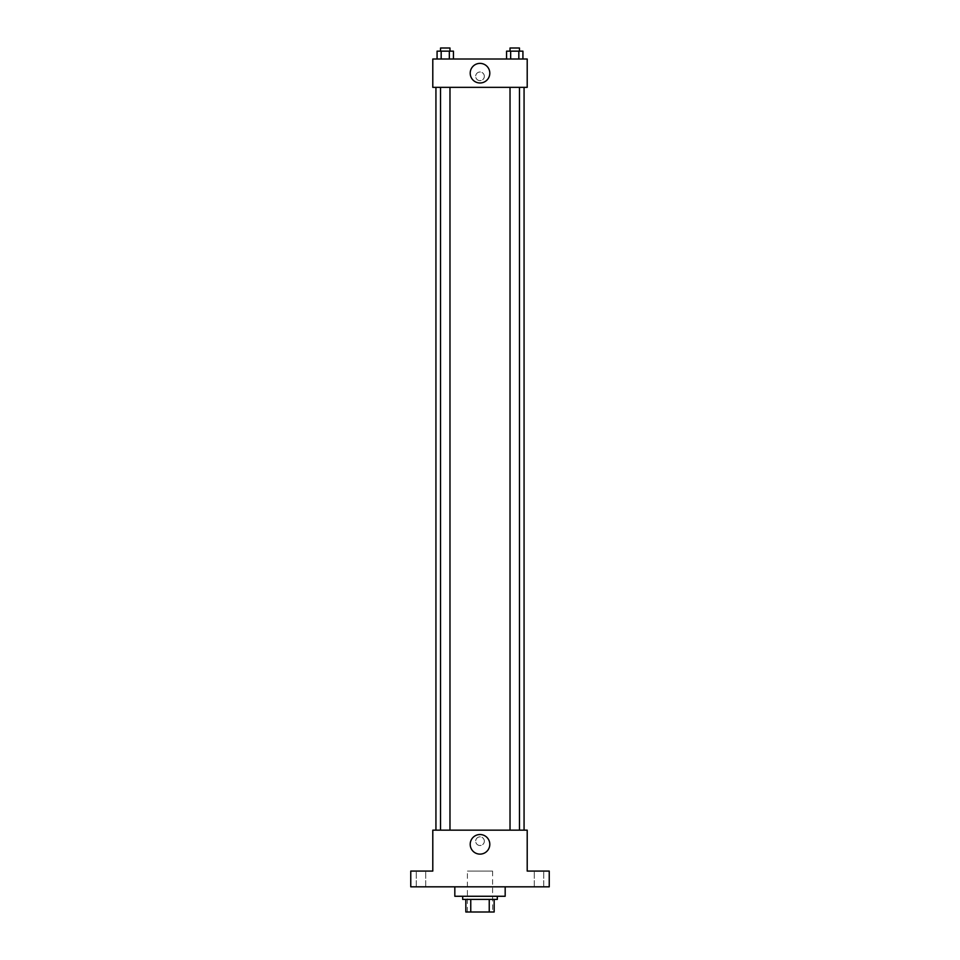<?xml version="1.0" encoding="UTF-8"?>
<svg xmlns="http://www.w3.org/2000/svg" width="960" height="960" viewBox="0 0 960 960"><rect width="100%" height="100%" fill="white"/><g stroke="black" fill="none" stroke-linecap="round" stroke-linejoin="round"><path stroke-width="0.72" stroke-dasharray="4.8 3.6" d="M492.588 871.08L467.412 871.08L492.588 871.08L492.588 912L467.412 912L492.588 912M470.76 912L465.84 912L465.84 899.412L470.76 899.412L470.76 912L494.16 912M489.24 899.412L470.76 899.412L489.24 899.412L489.24 912M470.76 899.412L465.84 899.412M462.684 899.412L497.316 899.412M480 896.268L462.684 896.268L480 896.268M505.176 896.268L454.824 896.268M505.176 886.824L454.824 886.824L505.176 886.824M420.984 886.824L425.7 886.824L420.984 886.824M539.016 886.824L543.732 886.824L539.016 886.824M410.76 886.824L549.24 886.824L549.24 871.08L527.208 871.08L527.208 830.16L432.792 830.16L432.792 871.08L410.76 871.08L410.76 886.824M484.332 841.176A4.332 4.332 0 0 0 477.84 837.432A4.332 4.332 0 0 0 477.84 844.932A4.332 4.332 0 0 0 484.332 841.176A4.332 4.332 0 0 0 477.84 837.432A4.332 4.332 0 0 0 477.84 844.932A4.332 4.332 0 0 0 484.332 841.176M539.016 871.08L543.732 871.08L539.016 871.08M420.984 871.08L425.7 871.08L420.984 871.08M524.064 830.16L435.936 830.16L524.064 830.16M449.976 830.16L440.532 830.16L449.976 830.16L440.532 830.16L449.976 830.16L449.976 87.348L440.532 87.348L449.976 87.348M519.468 830.16L510.024 830.16L519.468 830.16L510.024 830.16L519.468 830.16L519.468 87.348L510.024 87.348L519.468 87.348M432.792 845.508L432.792 836.856L432.792 845.508M527.208 836.856L527.208 845.508L527.208 836.856M489.804 844.332A9.804 9.804 0 0 1 475.104 852.816A9.804 9.804 0 0 1 475.104 835.836A9.804 9.804 0 0 1 489.804 844.332M524.064 87.348L435.936 87.348L524.064 87.348M432.792 87.348L527.208 87.348L527.208 59.016L432.792 59.016L432.792 87.348M484.332 76.332A4.332 4.332 0 0 0 477.84 72.576A4.332 4.332 0 0 0 477.84 80.076A4.332 4.332 0 0 0 484.332 76.332A4.332 4.332 0 0 0 477.84 72.576A4.332 4.332 0 0 0 477.84 80.076A4.332 4.332 0 0 0 484.332 76.332M437.076 59.016L437.076 51.144L441.168 51.144L441.168 59.016L437.076 59.016L453.432 59.016L437.076 59.016L453.432 59.016L437.076 59.016L453.432 59.016L437.076 59.016L441.168 59.016L441.168 51.144L453.432 51.144L449.34 51.144L449.34 59.016L449.34 51.144L437.076 51.144L453.432 51.144L453.432 59.016M506.568 59.016L506.568 51.144L510.66 51.144L510.66 59.016L506.568 59.016L522.924 59.016L506.568 59.016L522.924 59.016L506.568 59.016L522.924 59.016L506.568 59.016L510.66 59.016L510.66 51.144L522.924 51.144L518.832 51.144L518.832 59.016L518.832 51.144L506.568 51.144L522.924 51.144L522.924 59.016M432.792 80.652L432.792 72L432.792 80.652M527.208 72L527.208 80.652L527.208 72M489.804 73.176A9.804 9.804 0 0 1 475.104 81.672A9.804 9.804 0 0 1 475.104 64.692A9.804 9.804 0 0 1 489.804 73.176M519.468 51.144L510.024 51.144L519.468 51.144L510.024 51.144L519.468 51.144L519.468 48L510.024 48L519.468 48L510.024 48L510.024 51.144M449.976 51.144L440.532 51.144L449.976 51.144L440.532 51.144L449.976 51.144L449.976 48L440.532 48L449.976 48L440.532 48L440.532 51.144M518.832 51.144L518.832 59.016M510.66 51.144L510.66 59.016M449.34 51.144L449.34 59.016M441.168 51.144L441.168 59.016M467.412 912L467.412 871.08M425.7 886.824L425.7 871.08L425.7 886.824M416.268 886.824L416.268 871.08L416.268 886.824M543.732 886.824L543.732 871.08L543.732 886.824M534.3 886.824L534.3 871.08L534.3 886.824M440.532 87.348L440.532 830.16M510.024 87.348L510.024 830.16"/><path stroke-width="1.44" d="M489.24 899.412L489.24 912L465.84 912L465.84 899.412M489.24 912L494.16 912L494.16 899.412L494.16 912M497.316 896.268L497.316 899.412L462.684 899.412L462.684 896.268M470.76 899.412L470.76 912M454.824 886.824L454.824 896.268L505.176 896.268L505.176 886.824M549.24 886.824L410.76 886.824L410.76 871.08L432.792 871.08L432.792 830.16L527.208 830.16L527.208 871.08L549.24 871.08L549.24 886.824M489.804 844.332A9.804 9.804 0 0 1 475.104 852.816A9.804 9.804 0 0 1 475.104 835.836A9.804 9.804 0 0 1 489.804 844.332M524.064 87.348L524.064 830.16M510.024 830.16L510.024 87.348M449.976 87.348L449.976 830.16M527.208 87.348L432.792 87.348L432.792 59.016L527.208 59.016L527.208 87.348M489.804 73.176A9.804 9.804 0 0 1 475.104 81.672A9.804 9.804 0 0 1 475.104 64.692A9.804 9.804 0 0 1 489.804 73.176M522.924 59.016L522.924 51.144L506.568 51.144L506.568 59.016M518.832 51.144L518.832 59.016M510.66 51.144L510.66 59.016M510.024 51.144L510.024 48L519.468 48L519.468 51.144M453.432 59.016L453.432 51.144L437.076 51.144L437.076 59.016M449.34 51.144L449.34 59.016M441.168 51.144L441.168 59.016M440.532 51.144L440.532 48L449.976 48L449.976 51.144M435.936 87.348L435.936 830.16M519.468 830.16L519.468 87.348M440.532 87.348L440.532 830.16"/></g></svg>
